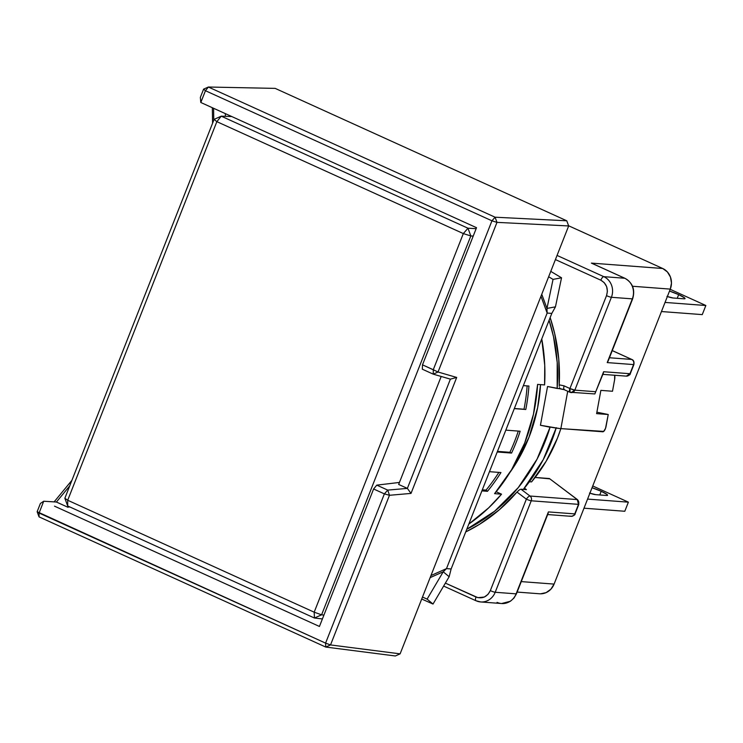 <?xml version="1.0" encoding="UTF-8"?>
<svg xmlns="http://www.w3.org/2000/svg" width="743" height="743" viewBox="0 0 743 743"><rect width="100%" height="100%" fill="white"/><g stroke="black" fill="none" stroke-linecap="round" stroke-linejoin="round"><path stroke-width="1.11" d="M509.949 472.446A157.813 145.052 -85.7 0 0 540.542 384.614L537.635 407.684L529.007 437.265L515.252 464.524L509.93 472.464M398.657 484.445L441.193 376.469L398.657 484.445L407.368 488.392L387.735 490.101L376.794 485.133L373.599 488.987L384.372 493.872L387.735 490.101L376.794 485.133L399.446 482.439L376.794 485.133L373.599 488.987L319.444 626.46L373.599 488.987L384.372 493.872L389.471 495.284L387.735 490.101L384.372 493.872L325.583 643.122L325.759 647.06L330.524 644.933L325.583 643.122L384.372 493.872L389.471 495.284L387.735 490.101L407.368 488.392L398.657 484.445M433.253 374.156L433.271 369.726L422.498 364.832L422.33 369.197L433.253 374.156L450.397 379.144L407.368 488.392L411.009 493.417L389.471 495.284L411.009 493.417L407.368 488.392L450.397 379.144L456.694 377.435L411.009 493.417L456.694 377.435L450.397 379.144L433.253 374.156L438.036 372.011L433.271 369.726L433.253 374.156L438.036 372.011L456.694 377.435L438.036 372.011L496.983 222.371L495.079 217.207L491.94 220.81L205.449 90.72L200.814 102.488L476.523 227.692L200.777 102.469L205.449 90.72L208.374 87.024L203.601 89.151L205.449 90.72L491.94 220.81L496.983 222.371L491.94 220.81L433.271 369.726L491.94 220.81L495.079 217.207L566.77 220.792L568.664 225.946L496.983 222.371L495.079 217.207L208.374 87.024L205.449 90.72L203.601 89.151L200.35 97.398L200.777 102.469L200.35 97.398L203.601 89.151L208.374 87.024L275.17 88.38L208.374 87.024L495.079 217.207L566.77 220.792L275.17 88.38L566.77 220.792L568.664 225.946L400.115 653.849L395.341 655.976L325.759 647.06L330.524 644.933L389.471 495.284L330.524 644.933L400.115 653.849L330.524 644.933L325.583 643.122L37.15 511.713L39.045 516.868L39.091 513.041L325.583 643.122L325.759 647.06L395.341 655.976L400.115 653.849L568.664 225.946L496.983 222.371L438.036 372.011L422.498 364.832L476.523 227.692L422.498 364.832L422.33 369.197L433.253 374.156M68.755 506.466L68.347 506.94L70.009 507.032L68.347 506.94L68.755 506.466M225.315 113.623L225.435 116.317L225.315 113.623M54.508 506.159L319.444 626.46L54.508 506.159M213.575 108.292L213.77 120.199L213.575 108.292M69.703 485.931L56.412 502.036L68.031 507.311L56.403 502.017L43.698 501.237L39.091 513.041L43.698 501.237L56.412 502.036L69.703 485.931M212.331 107.726L212.582 123.217L212.331 107.726M71.913 480.322L54.128 501.878L71.913 480.322M40.401 503.457L43.698 501.237L40.401 503.457L37.15 511.713L39.091 513.041L39.045 516.868L325.759 647.06L39.045 516.868L37.15 511.713L40.401 503.457M467.979 228.212L463.326 233.581L470.83 235.949L467.979 228.212L470.83 235.949L473.217 236.079L470.83 235.949L321.589 614.823L314.187 612.186L463.326 233.581L467.979 228.212L221.247 116.177L216.845 121.657L463.326 233.581L470.83 235.949L321.589 614.823L314.187 612.186L314.438 618.018L321.589 614.823L314.438 618.018L322.406 618.938L314.438 618.018L314.187 612.186L67.706 500.262L216.845 121.657L221.247 116.177L214.095 119.372L216.845 121.657L463.326 233.581L314.187 612.186L67.706 500.262L64.855 498.247L214.095 119.372L221.247 116.177L467.979 228.212L476.142 228.668L467.979 228.212M231.742 116.54L221.247 116.177L231.742 116.54M323.92 615.093L321.589 614.823L323.92 615.093M216.845 121.657L67.706 500.262L67.697 505.983L314.438 618.018L67.697 505.983L64.855 498.247L67.697 505.983L67.706 500.262L64.855 498.247L214.095 119.372L216.845 121.657M553.126 387.577L547.545 386.499L557.166 388.45L557.204 362.435L553.526 336.765L549.096 320.279A167.677 154.117 94.3 0 1 557.166 388.45L558.801 388.58A15.779 0.715 10.4 0 0 560.157 388.803A15.779 0.715 -169.6 0 1 558.801 388.58A15.779 0.715 -169.6 0 1 557.176 388.301M516.97 492.07A169.655 155.928 94.3 0 1 465.722 531.932L479.551 524.298L499.38 509.726L516.97 492.07L526.36 499.157L490.324 590.639C487.083 596.982 482.318 599.109 476.022 597.028A3.947 1.477 114.4 0 0 475.919 600.725A3.947 1.477 114.4 0 0 476.133 600.781A15.779 14.507 -85.7 0 0 480.916 601.969A15.779 14.507 -85.7 0 0 495.2 592.273A3.947 0.492 -158.5 0 1 490.324 590.639A3.947 0.492 21.5 0 0 495.2 592.273L531.236 500.791A3.947 0.492 -158.5 0 1 526.36 499.157A3.947 1.337 -52.9 0 1 530 496.027A3.947 3.622 94.3 0 1 531.236 500.791L495.2 592.273A15.779 14.507 94.3 0 1 480.684 601.951A15.779 14.507 94.3 0 1 476.133 600.781A3.947 1.477 -65.6 0 1 475.938 600.734A3.947 1.477 -65.6 0 1 476.022 597.028L445.382 583.116L477.907 597.669L484.352 597.038L488.03 594.344L490.324 590.639L526.36 499.157L516.97 492.07L519.181 490.027L516.97 492.07M520.221 489.414L519.181 490.027L520.221 489.414M526.425 489.637L521.001 489.228L526.425 489.637L524.428 488.132L526.425 489.637M601.208 491.281A11.832 1.486 -158.5 0 1 607.57 495.265A11.832 1.486 -158.5 0 1 606.557 495.47L607.57 495.256L606.91 494.392L601.208 491.281L599.759 494.959L601.208 491.281L592.05 487.733A11.832 1.486 -158.5 0 1 601.208 491.281M678.675 294.627A11.832 1.486 -158.5 0 1 685.037 298.612A11.832 1.486 -158.5 0 1 684.015 298.816L685.037 298.602L684.377 297.739L678.675 294.627L677.226 298.305L678.675 294.627L669.517 291.08A11.832 1.486 -158.5 0 1 678.675 294.627M705.85 305.512L702.265 314.614L661.456 311.54L702.265 314.614L705.85 305.512L665.041 302.429L705.85 305.512A43.4 5.452 -158.5 0 0 705.813 305.484A43.4 5.452 -158.5 0 1 705.85 305.512M628.383 502.166L624.798 511.268L583.989 508.193L624.798 511.268L628.383 502.166L587.574 499.092L628.383 502.166A43.4 5.452 -158.5 0 0 628.346 502.138A43.4 5.452 -158.5 0 1 628.383 502.166M569.983 516.023A3.947 3.622 -85.7 0 0 574.748 513.896A3.947 3.622 -85.7 0 1 571.116 516.32C573.856 515.679 575.175 514.843 575.091 513.831L578.843 504.283A3.947 0.492 -158.5 0 1 578.509 504.358L574.748 513.896A3.947 0.492 21.5 0 0 575.091 513.831A3.947 0.492 21.5 0 1 574.748 513.896L578.509 504.358L577.274 499.593L578.509 504.358L531.236 500.791A3.947 0.492 -158.5 0 1 526.36 499.157A3.947 1.337 -52.9 0 1 530 496.027L521.001 489.228L530 496.027A3.947 3.622 94.3 0 1 531.236 500.791L578.509 504.358A3.947 3.622 -85.7 0 0 577.274 499.593A3.947 1.337 -52.9 0 1 577.552 499.695L549.393 478.529L577.274 499.593L530 496.027L577.274 499.593L549.393 478.529L535.127 477.461L549.876 478.863M570.048 392.285A3.947 1.477 -65.6 0 1 569.853 392.23L594.846 393.948L595.737 391.728L574.822 390.149A3.947 3.622 94.3 0 1 570.048 392.285L569.853 392.23A3.947 1.477 -65.6 0 1 569.937 388.524A3.947 0.492 21.5 0 0 574.822 390.149L611.396 297.293A3.947 0.492 -158.5 0 1 606.52 295.658L569.937 388.524L574.822 390.149L571.191 392.573L570.048 392.285L569.937 388.524L563.974 385.812L559.21 384.846A169.655 155.928 94.3 0 0 550.154 317.595L554.677 333.57L558.755 358.999L559.21 384.846L563.974 385.812L569.937 388.524L606.52 295.658L607.403 291.321L606.632 286.603L604.198 282.628L600.827 280.195L555.42 259.576L600.827 280.195A3.947 1.477 -65.6 0 1 603.808 276.665A3.947 1.477 114.4 0 0 600.827 280.195C606.622 283.631 608.517 288.786 606.52 295.658A3.947 0.492 21.5 0 0 611.396 297.293A15.779 14.507 -85.7 0 0 603.808 276.665L557.055 255.434L603.808 276.665A15.779 14.507 94.3 0 1 611.396 297.293L632.321 298.862A15.779 14.507 -85.7 0 0 624.733 278.244A3.947 1.477 -65.6 0 1 624.928 278.3L592.505 263.57M540.56 593.815L546.133 592.617L550.879 589.208L554.092 584.091L670.288 289.111L632.544 286.259L670.288 289.111A15.779 14.507 -85.7 0 0 662.7 268.492L568.599 225.761L662.7 268.492L591.4 263.115L624.733 278.244A15.779 14.507 94.3 0 1 632.321 298.862L607.217 362.593L608.108 361.135L607.217 362.593L633.565 364.581L629.971 373.72A3.947 0.492 21.5 0 0 630.305 373.645L633.9 364.516A3.947 0.492 -158.5 0 1 633.565 364.581A3.947 3.622 -85.7 0 0 631.671 359.426L612.251 350.612L631.671 359.426A3.947 1.477 -65.6 0 1 631.866 359.482C633.621 360.123 634.299 361.804 633.9 364.516L633.565 364.581C634.216 362.287 633.584 360.569 631.671 359.426L632.089 359.658M670.205 289.315L705.813 305.484L670.205 289.315M666.954 296.42L673.167 297.999A11.832 1.486 -158.5 0 1 667.353 296.55M673.167 297.999L684.015 298.816L673.167 297.999M592.747 485.968L628.346 502.138L592.747 485.968M589.487 493.073L595.71 494.652A11.832 1.486 -158.5 0 1 589.896 493.213M595.71 494.652L606.557 495.47L595.71 494.652M548.195 513.227L516.469 593.778A3.947 0.492 -158.5 0 1 516.125 593.852A3.947 0.492 21.5 0 0 516.469 593.778L513.989 598.041L510.422 601.254L501.609 603.53A15.779 14.507 -85.7 0 0 516.125 593.852L495.2 592.273L516.125 593.852L548.399 511.908L574.748 513.896L548.399 511.908L516.125 593.852A15.779 14.507 94.3 0 1 501.841 603.548A15.779 14.507 94.3 0 1 497.058 602.359M517.137 592.078L539.576 593.778A15.779 14.507 -85.7 0 0 554.092 584.091L670.288 289.111L671.468 283.074L670.446 277.037L667.363 271.91L662.7 268.492L591.4 263.115L624.733 278.244L603.808 276.665L624.733 278.244A3.947 1.477 114.4 0 1 624.937 278.3M631.671 359.426L609.436 357.754L631.671 359.426M632.321 298.862A3.947 0.492 21.5 0 0 632.664 298.788A3.947 0.492 -158.5 0 1 632.321 298.862L611.396 297.293L574.822 390.149L595.737 391.728L603.622 371.732L629.971 373.72L633.565 364.581L607.217 362.593L632.321 298.862M608.099 361.163L632.664 298.797C635.302 289.686 632.73 282.851 624.928 278.3M559.934 388.589L564.439 389.731L560.436 388.923L559.498 387.688L559.934 388.589M559.247 386.379L559.21 384.846L559.247 386.379M563.658 388.533L564.439 389.731L563.658 388.533L563.974 385.812L563.658 388.533M602.954 373.757L603.622 371.732L629.971 373.72L626.34 376.134A3.947 3.622 -85.7 0 0 629.971 373.72L630.305 373.645C630.454 374.611 629.135 375.438 626.34 376.134L602.889 374.37M554.092 584.091L521.261 581.611L554.092 584.091M529.387 481.743L531.542 481.91A153.866 141.43 -85.7 0 0 560.863 428.627L557.445 438.147L546.179 461.199L531.542 481.91L529.387 481.743M603.465 372.902L595.737 391.728L603.418 373.032M596.88 412.198L608.238 414.51L596.62 413.637L608.238 414.51L606.112 426.138A5.916 2.313 -78.5 0 1 602.722 431.785L559.293 428.47L540.44 425.265L550.061 427.225A167.677 154.117 94.3 0 1 466.78 529.257L494.606 511.24L518.298 487.575L537.059 459.155L550.061 427.225L540.44 425.265A15.779 0.715 10.4 0 0 551.696 427.346A15.779 0.715 10.4 0 0 560.872 428.627L567.717 391.264L560.872 428.627L603.688 431.404L605.526 428.349L608.238 414.51L596.88 412.198M600.873 390.372L596.62 413.637L600.873 390.372L612.501 391.255L600.873 390.372M614.628 379.617L612.501 391.255L614.628 379.617A5.916 2.313 -78.5 0 0 614.656 375.261L614.628 379.617M556.266 427.689L543.254 459.629L523.369 489.414A167.677 154.117 -85.7 0 0 556.154 428.052M547.545 386.499L540.44 425.265L547.545 386.499L558.801 388.58M544.582 384.92A176.555 162.28 -85.7 0 0 541.758 338.901L544.749 365.361L544.582 384.92L537.607 384.4L544.582 384.92M494.569 493.649A176.555 162.28 -85.7 0 0 537.607 384.4L533.465 414.232L524.716 442.939L511.63 469.669L494.569 493.649L501.544 494.179L494.569 493.649M468.824 524.056A176.555 162.28 -85.7 0 0 501.544 494.179L496.166 491.736L501.544 494.179L488.588 507.924L468.824 524.056M487.464 491.309L481.891 490.882L487.464 491.309L486.043 490.101A174.586 160.469 -85.7 0 0 498.869 472.39A174.586 160.469 94.3 0 1 486.043 490.101L482.309 489.823L486.043 490.101L487.464 491.309A176.555 162.28 -85.7 0 0 500.958 472.548A176.555 162.28 94.3 0 1 487.464 491.309M489.461 471.684L500.958 472.548L489.461 471.684M511.555 453.072L497.216 451.985L511.555 453.072L509.884 452.311A174.586 160.469 -85.7 0 0 518.289 431.079A174.586 160.469 94.3 0 1 509.884 452.311L497.457 451.373L509.884 452.311L511.555 453.072A176.555 162.28 -85.7 0 0 520.165 431.219A176.555 162.28 94.3 0 1 511.555 453.072M505.825 430.141L520.165 431.219L505.825 430.141M525.793 409.486L514.295 408.622L524.001 409.226A174.586 160.469 -85.7 0 0 527.131 385.896A174.586 160.469 94.3 0 1 524.001 409.226L514.351 408.501L525.793 409.486A176.555 162.28 -85.7 0 0 528.932 386.026A176.555 162.28 94.3 0 1 525.793 409.486M523.36 385.608L528.932 386.026L523.36 385.608M421.708 599.025L433.02 604.05L449.144 576.735L433.02 604.05L427.104 599.118L443.227 571.794L449.144 576.735L443.227 571.794L430.132 577.636L443.227 571.794L446.487 568.618L451.131 568.971L449.144 576.735L451.131 568.971L551.808 313.407L547.154 313.054L546.969 308.429L553.043 279.387L548.65 276.767L553.043 279.387L561.532 277.798L550.777 271.381L561.532 277.798L553.043 279.387L546.969 308.429L555.458 306.84L561.532 277.798L555.458 306.84L546.969 308.429L547.154 313.054L551.808 313.407L451.131 568.971L446.487 568.618L443.227 571.794L427.104 599.118L433.02 604.05L421.708 599.025M422.488 597.056L427.104 599.118L422.488 597.056M555.458 306.84L551.808 313.407L555.458 306.84M541.758 294.265L546.969 308.429L541.758 294.265M430.959 575.556L446.487 568.618L547.154 313.054L540.969 296.262L547.154 313.054L446.487 568.618L430.959 575.556M443.636 586.069L475.938 600.734L480.684 601.951L501.609 603.53M612.26 350.575L631.866 359.482M571.116 516.32L547.675 514.546M564.243 389.685L569.853 392.23"/></g></svg>
